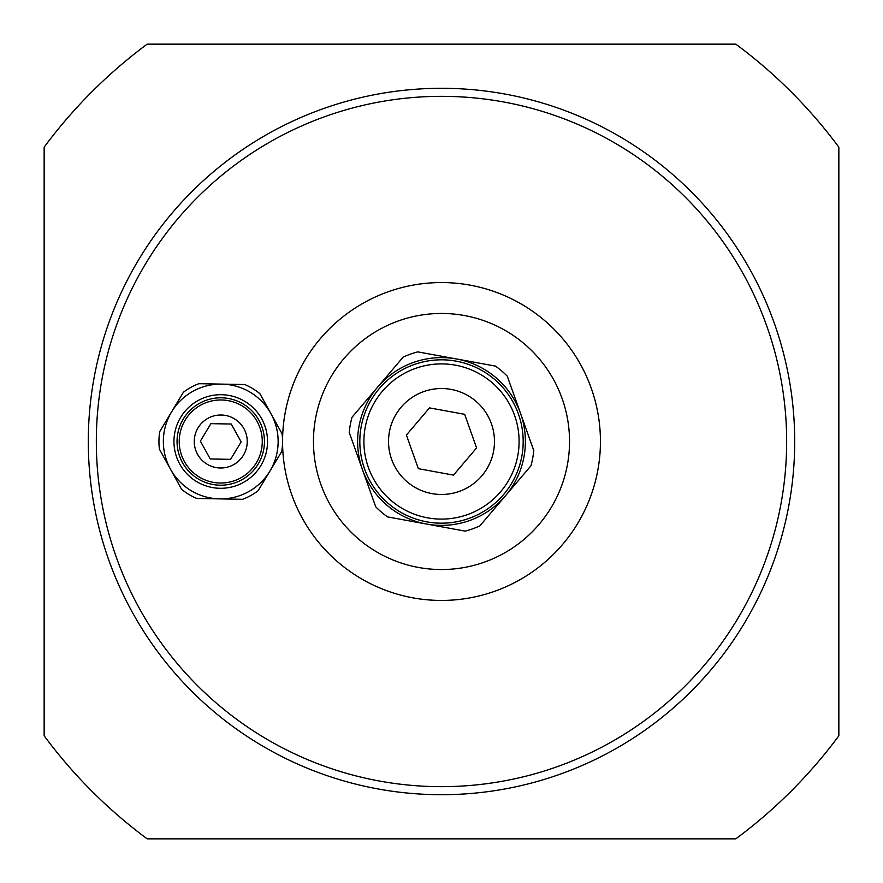 <?xml version="1.0" encoding="UTF-8"?>
<svg xmlns="http://www.w3.org/2000/svg" width="883" height="883" viewBox="0 0 883 883"><rect width="100%" height="100%" fill="white"/><g stroke="black" fill="none" stroke-linecap="round" stroke-linejoin="round"><path stroke-width="1.32" d="M476.599 447.935L453.487 475.109L418.376 468.685L406.401 435.065L429.513 407.891L464.624 414.315L476.599 447.935M451.047 389.392A52.98 52.98 0 0 1 493.608 451.047A52.98 52.98 0 0 1 431.953 493.608A52.98 52.98 0 0 1 389.392 431.953A52.98 52.98 0 0 1 451.047 389.392M520.517 413.332A83.885 83.885 0 0 1 426.39 524.016A83.885 83.885 0 0 1 377.604 387.151A83.885 83.885 0 0 1 520.517 413.332L507.25 376.136A92.715 92.715 0 0 0 495.462 366.103L417.769 351.875A92.715 92.715 0 0 0 403.189 357.074L352.019 417.24A92.715 92.715 0 0 0 349.226 432.471L375.75 506.864A92.715 92.715 0 0 0 387.538 516.897L465.231 531.125A92.715 92.715 0 0 0 479.811 525.926L530.981 465.76A92.715 92.715 0 0 0 533.774 450.529L520.517 413.332M426.787 521.842A81.677 81.677 0 0 0 521.842 456.213A81.677 81.677 0 0 0 456.213 361.158A81.677 81.677 0 0 0 361.158 426.787A81.677 81.677 0 0 0 426.787 521.842A81.677 81.677 0 0 0 521.842 456.213A81.677 81.677 0 0 0 456.213 361.158A81.677 81.677 0 0 0 361.158 426.787A81.677 81.677 0 0 0 426.787 521.842A81.677 81.677 0 0 0 521.842 456.213A81.677 81.677 0 0 0 456.213 361.158M210.231 458.972L200.364 441.125L210.882 423.652L231.269 424.028L241.136 441.875L230.618 459.348L210.231 458.972M221.611 394.712A46.799 46.799 0 0 0 173.962 440.639A46.799 46.799 0 0 0 219.889 488.288A46.799 46.799 0 0 0 267.538 442.361A46.799 46.799 0 0 0 221.611 394.712M220.264 467.99A26.49 26.49 0 0 1 194.26 441.014A26.49 26.49 0 0 1 221.236 415.01A26.49 26.49 0 0 1 247.24 441.986A26.49 26.49 0 0 1 220.264 467.99M264.447 442.306A43.709 43.709 0 0 0 221.556 397.803A43.709 43.709 0 0 0 177.053 440.694A43.709 43.709 0 0 0 219.944 485.197A43.709 43.709 0 0 0 264.447 442.306M270.971 413.719A57.395 57.395 0 0 1 219.701 498.884A57.395 57.395 0 0 1 171.578 411.897A57.395 57.395 0 0 1 270.971 413.719L259.867 393.641A61.81 61.81 0 0 0 244.746 384.535L198.863 383.697A61.81 61.81 0 0 0 183.41 392.24L159.746 431.544A61.81 61.81 0 0 0 159.426 449.204L181.633 489.359A61.81 61.81 0 0 0 196.754 498.465L242.637 499.303A61.81 61.81 0 0 0 258.09 490.76L281.754 451.456A61.81 61.81 0 0 0 282.074 433.796L270.971 413.719M735.815 838.85A494.48 494.48 0 0 0 838.85 735.815L838.85 147.185A494.48 494.48 0 0 0 735.815 44.15L147.185 44.15A494.48 494.48 0 0 0 44.15 147.185L44.15 735.815A494.48 494.48 0 0 0 147.185 838.85L735.815 838.85M441.5 313.465A128.035 128.035 0 0 1 552.383 505.517A128.035 128.035 0 0 1 330.617 505.517A128.035 128.035 0 0 1 441.5 313.465M441.5 282.56A158.94 158.94 0 0 1 600.44 441.5A158.94 158.94 0 0 1 441.5 600.44A158.94 158.94 0 0 1 282.56 441.511A158.94 158.94 0 0 1 441.5 282.56M794.7 441.5A353.2 353.2 0 0 0 441.5 88.3A353.2 353.2 0 0 0 88.3 441.5A353.2 353.2 0 0 0 441.5 794.7A353.2 353.2 0 0 0 794.7 441.5M786.654 441.5A345.154 345.154 0 0 1 268.918 740.418A345.154 345.154 0 0 1 268.918 142.582A345.154 345.154 0 0 1 786.654 441.5M455.485 365.176A77.594 77.594 0 0 0 365.176 427.515A77.594 77.594 0 0 0 427.515 517.824A77.594 77.594 0 0 0 517.824 455.485A77.594 77.594 0 0 0 455.485 365.176M221.512 399.988A41.523 41.523 0 0 0 179.238 440.738A41.523 41.523 0 0 0 219.988 483.012A41.523 41.523 0 0 0 262.262 442.262A41.523 41.523 0 0 0 221.512 399.988"/></g></svg>
